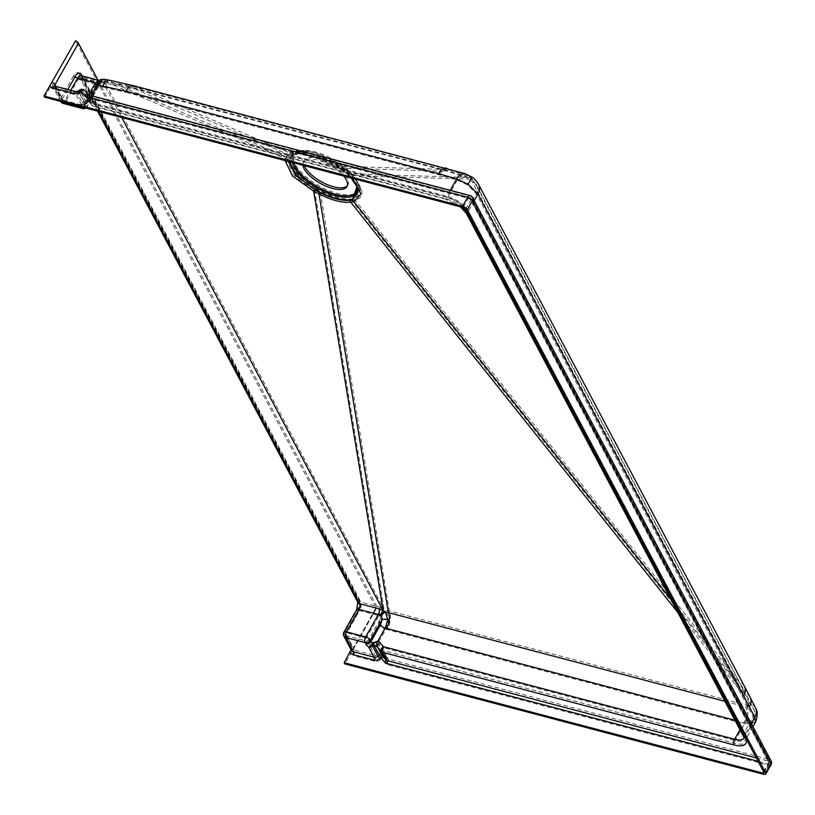 <?xml version="1.0" encoding="UTF-8"?>
<svg xmlns="http://www.w3.org/2000/svg" width="815" height="815" viewBox="0 0 815 815"><rect width="100%" height="100%" fill="white"/><g stroke="black" fill="none" stroke-linecap="round" stroke-linejoin="round"><path stroke-width="0.61" stroke-dasharray="4.08 3.06" d="M347.373 185.738A25.071 10.279 -150.5 0 0 347.934 184.964A25.071 10.279 -150.5 0 0 347.21 178.179A25.071 10.279 -150.5 0 0 324.828 160.555A25.071 10.279 -150.5 0 0 304.29 160.27A25.071 10.279 -150.5 0 0 304.362 165.669M744.075 738.115A16.718 6.856 -150.5 0 0 744.136 738.023A16.718 6.856 -150.5 0 0 743.657 733.5L466.608 210.555A16.718 6.856 -150.5 0 0 447.517 197.383L96.333 104.799L92.686 100.53A6.265 4.808 -27.9 0 0 90.75 99.267L86.461 102.985A4.177 1.345 -146.7 0 1 86.41 103.087A4.177 1.345 -146.7 0 1 85.025 103.261L87.399 100.153A2.088 1.599 152.1 0 1 88.04 100.581L91.698 104.84A4.177 3.209 -27.9 0 0 93.205 105.746L444.389 198.33A20.895 8.568 29.5 0 1 461.3 207.041M81.205 106.836L81.093 106.633A4.177 3.209 -27.9 0 0 86.492 104.239A4.177 1.712 -150.5 0 1 86.37 103.108L86.013 103.597A4.177 4.177 0 0 0 86.41 103.087A4.177 1.712 -150.5 0 1 86.461 102.985A4.177 3.8 -137.8 0 1 81.042 104.116A4.177 3.209 -27.9 0 0 85.025 103.261L79.676 93.154A4.177 3.209 152.1 0 1 75.683 94.01L54.86 88.519L61.858 101.732M87.256 101.773A4.177 0.998 -142.1 0 1 87.195 101.997L87.195 101.997A4.177 0.998 -142.1 0 1 86.003 101.895L80.909 92.268L79.676 93.154L80.909 92.268A2.088 1.599 -27.9 0 1 83.66 92.299L88.04 100.581A4.177 2.639 -40.6 0 0 88.254 100.887L88.173 100.866A4.177 2.16 -71.5 0 1 87.399 100.153M103.525 87.185L126.549 92.431A11.705 5.766 -75.2 0 1 133.039 87.735L109.261 82.315A11.705 5.43 -79 0 0 103.525 87.185L98.177 86.146L90.75 99.267A4.177 2.16 -71.5 0 1 88.173 100.866L86.41 103.087L95.793 86.451A4.177 1.712 29.5 0 1 98.177 86.146L102.629 81.51L104.147 81.327L104.962 83.069L103.087 83.823L104.188 84.414L121.73 117.523M343.879 636.128A4.177 3.209 152.1 0 1 344.052 633.245L356.746 610.812A8.354 4.116 104.8 0 0 357.989 599.443L79.687 74.134A8.354 4.116 104.8 0 0 73.421 76.04A4.177 1.712 -150.5 0 0 78.199 79.33L97.413 84.668L99.838 84.2L95.915 87.582A4.177 1.712 29.5 0 1 95.793 86.451C97.637 83.67 99.379 82.06 101.04 81.602L101.04 81.602A4.177 3.454 71 0 1 102.629 81.51M84.342 107.662A4.177 3.209 -27.9 0 0 87.113 105.42L98.88 84.628A4.177 3.454 71 0 1 101.04 81.602L104.147 81.327L109.261 82.315A11.705 5.43 -79 0 1 111.624 84.363L104.962 83.069A4.177 3.698 -133.4 0 0 100.449 83.415L103.087 83.823M99.838 84.2L100.449 83.415A4.177 3.698 -133.4 0 0 99.838 84.2M97.759 84.495L100.622 83.059M126.549 92.431L439.204 174.848L457.286 180.125L467.372 184.822L476.245 193.522L753.091 716.823L753.549 721.387L743.993 722.65L734.936 720.256M743.484 736.383A4.177 3.209 -27.9 0 1 743.657 733.5L753.091 716.823A11.705 8.904 -26.8 0 0 753.681 708.948L753.681 708.948A11.705 8.904 -26.8 0 0 748.547 705.046L738.064 683.52L472.272 181.827L469.644 179.147L466.435 177.405L447.415 171.333L134.76 88.916L111.624 84.363L285.515 158.599L288.541 154.565C291.515 152.996 296.579 152.884 303.73 154.259A4.177 2.577 100.9 0 0 304.616 154.738L304.616 154.738A4.177 2.577 100.9 0 0 306.45 154.076L316.882 156.826L338.816 167.289L348.28 174.655L358.692 189.732L357.622 186.737L348.423 174.441L338.908 166.729L318.278 156.042L308.315 153.414C301.998 152.395 297.047 152.802 293.471 154.646L290.099 158.64L289.997 161.879M747.742 706.248A11.705 8.904 -26.8 0 0 748.343 698.374A11.705 8.904 -26.8 0 0 743.209 694.472L677.836 612.483M742.037 695.215A11.705 8.985 -27.9 0 0 742.526 687.147A11.705 8.985 -27.9 0 0 738.064 683.52L670.725 599.066M467.372 184.822A11.705 1.08 -55 0 0 470.479 178.668A11.705 1.08 -55 0 0 469.644 179.147L349.38 175.51L352.019 178.23M460.302 206.776L445.204 199.054A4.177 2.058 -75.2 0 0 447.517 197.383L457.286 180.125A11.705 6 -72.2 0 1 464.367 175.602L464.367 175.602A11.705 6 -72.2 0 1 466.435 177.405M439.204 174.848A11.705 5.766 -75.2 0 1 445.693 170.162L445.693 170.162A11.705 5.766 -75.2 0 1 447.415 171.333L339.447 168.073L349.38 175.51A4.177 1.834 -45.6 0 1 348.555 175.245L351.245 178.027M466.425 213.438A4.177 3.209 -27.9 0 1 466.608 210.555L476.245 193.522A11.705 8.985 -27.9 0 0 476.734 185.443C474.687 182.122 472.598 179.86 470.479 178.668L464.367 175.602L445.693 170.162L133.039 87.735A11.705 5.766 -75.2 0 1 134.76 88.916L288.541 154.565A4.177 3.912 59.4 0 0 291.801 154.809L292.585 154.422C291.291 154.31 298.473 153.169 304.616 154.738L315.537 157.621A4.177 1.487 108.1 0 0 316.882 156.826A4.177 1.579 -70.6 0 1 318.278 156.042M97.953 80.094L376.805 606.431A4.177 1.712 29.5 0 1 376.917 607.562A4.177 1.712 29.5 0 1 376.133 608.021L75.591 40.75M376.133 608.021L344.857 663.909M343.94 632.114A4.177 1.712 29.5 0 0 344.052 633.245L351.581 647.436L351.082 649.718M44.611 97.189L50.489 86.798L53.22 84.271A4.177 3.209 152.1 0 0 53.036 87.154A4.177 3.209 152.1 0 0 54.86 88.519A2.088 1.029 -75.2 0 0 54.452 88.152L53.036 87.154L60.565 101.355A4.177 3.209 -27.9 0 0 60.585 101.396A4.177 4.177 0 0 1 60.565 101.355A4.177 3.209 -27.9 0 1 60.738 98.472A4.177 1.712 -150.5 0 0 65.506 101.763L78.199 79.33A4.177 2.058 -75.2 0 1 80.512 77.659A4.177 2.058 -75.2 0 1 81.327 78.383L98.87 111.492M285.097 160.586L285.515 158.599A4.177 3.739 18.9 0 0 288.663 158.844L291.801 154.809C294.816 153.169 299.696 152.925 306.45 154.076A4.177 2.496 -80.6 0 1 308.172 153.383A4.177 2.496 -80.6 0 1 308.315 153.414M303.73 154.259L315.15 157.264L339.447 168.073A4.177 1.161 120 0 1 339.04 168.063L339.04 168.063A4.177 1.161 120 0 1 338.816 167.289A4.177 0.571 -55.1 0 0 338.908 166.729M288.357 161.441L288.663 158.844A4.177 3.8 13 0 1 290.099 158.64M315.15 157.264A4.177 1.487 108.1 0 0 315.537 157.621L339.04 168.063L348.555 175.245A4.177 1.834 -45.6 0 1 348.28 174.655A4.177 2.017 -46.8 0 0 347.964 174.003L357.194 186.115M356.848 187.379A35.524 14.568 -150.5 0 0 356.756 186.778A35.524 14.568 -150.5 0 0 355.065 182.163A35.524 14.568 -150.5 0 0 328.537 159.567A35.524 14.568 -150.5 0 0 298.188 153.638A35.524 14.568 -150.5 0 0 293.838 162.898M302.844 165.272A25.071 10.279 29.5 0 1 303.343 161.93A25.071 10.279 29.5 0 1 321.018 161.115A25.071 10.279 29.5 0 1 343.655 176.02M388.918 619.502A6.265 1.477 6.9 0 0 380.401 619.013L380.605 616.344A6.265 1.752 125.5 0 1 386.025 610.109L388.918 619.502L385.852 629.261L378.455 642.322A6.265 4.808 152.1 0 1 380.391 643.585L384.038 647.854L735.232 740.438A18.806 7.712 -150.5 0 0 745.959 739.052A18.806 7.712 -150.5 0 0 745.409 733.958L468.36 211.024A18.806 7.712 -150.5 0 0 446.895 196.201L95.701 103.617L92.054 99.349A6.265 4.808 -27.9 0 0 90.129 98.085L85.575 100.602L84.689 101.885A2.088 1.895 -137.8 0 1 81.979 102.456A2.088 1.599 -27.9 0 0 83.976 102.028L88.448 98.534A4.177 3.209 152.1 0 1 89.731 99.369L93.389 103.637A2.088 1.599 -27.9 0 0 94.143 104.096L445.326 196.67A20.895 8.568 29.5 0 1 469.185 213.143L746.234 736.088A20.895 8.568 29.5 0 1 734.916 743.28L383.733 650.696A2.088 1.599 152.1 0 1 382.979 650.238L379.321 645.979A4.177 3.209 -27.9 0 0 378.038 645.134L371.63 644.981A2.088 1.599 152.1 0 1 369.633 645.409A2.088 0.632 -52.3 0 0 371.579 643.392L378.455 642.322A2.088 1.08 108.5 0 0 378.038 645.134M85.575 100.602L84.668 101.946A2.088 2.088 0 0 1 84.465 102.201L84.546 102.079A6.265 2.567 -150.5 0 1 84.689 101.885A2.088 0.672 -146.7 0 1 84.668 101.946A2.088 0.672 -146.7 0 1 83.976 102.028L78.617 91.922A2.088 1.599 152.1 0 1 76.63 92.35L55.797 86.859A2.088 1.599 152.1 0 1 54.85 86.105M91.443 95.752L90.129 98.085A2.088 1.08 -71.5 0 1 88.835 98.89C88.346 98.299 87.256 98.91 85.544 100.714L79.86 91.035L78.617 91.922L78.301 90.974M92.054 99.349A2.088 1.324 -40.6 0 1 89.844 99.532L88.835 98.89A2.088 1.08 -71.5 0 1 88.448 98.534M372.842 642.831A2.088 0.907 72.5 0 1 373.127 644.584L378.221 654.211A4.177 3.209 152.1 0 1 383.712 654.262L387.359 658.52A2.088 1.599 -27.9 0 0 388.113 658.978L769.197 759.437L470.836 196.272L89.752 95.813A2.088 1.599 152.1 0 1 88.998 95.355L85.351 91.097A4.177 3.209 -27.9 0 0 79.86 91.035L79.544 90.098M371.579 643.392A2.088 1.06 78 0 1 371.63 644.981L376.978 655.087L378.221 654.211L381.583 659.04L380.34 659.916L376.978 655.087A2.088 1.599 -27.9 0 1 374.992 655.515L369.633 645.409A8.354 3.423 29.5 0 1 366.607 642.108L365.976 640.926L346.64 635.832A2.088 1.029 -75.2 0 1 346.946 632.99L366.292 638.084A2.088 0.856 29.5 0 1 368.675 639.734L369.307 640.916A6.265 2.567 -150.5 0 0 371.579 643.392M366.607 642.108A2.088 1.599 -27.9 0 0 369.307 640.916L378.69 624.321L380.401 619.013L368.675 639.734A2.088 1.599 -27.9 0 1 365.976 640.926A2.088 1.029 -75.2 0 1 366.292 638.084L378.985 615.661L359.639 610.557L346.946 632.99A2.088 0.856 29.5 0 0 345.754 633.143A2.088 2.088 0 0 0 345.723 635.15A2.088 1.599 152.1 0 1 345.815 633.703L358.508 611.281A8.354 4.116 104.8 0 0 359.751 599.911L82.152 75.927M380.605 616.344L379.984 616.069A2.088 0.856 -150.5 0 0 378.985 615.661A6.265 3.087 -75.2 0 0 379.912 607.134A8.354 3.423 29.5 0 1 383.702 608.652L379.984 616.069M383.712 608.764L380.096 616.109M315.273 188.133L320.417 191.056C332.316 196.935 342.473 199.583 350.878 199.023L354.056 198.34C360.485 195.763 361.829 190.741 358.08 183.283L349.401 172.485L340.11 165.027L318.95 154.066L308.722 151.366C302.202 150.317 297.129 150.744 293.512 152.629L290.059 156.735L291.974 165.842C296.263 173.473 304.026 180.91 315.273 188.133L314.845 188.734C295.641 177.792 286.656 167.228 287.909 157.04L291.016 152.874C294.042 151.264 299.013 151.091 305.931 152.354L316.862 155.237L339.967 165.873L349.88 173.452L360.709 189.192L354.403 199.135L351.082 199.594C342.565 200.327 332.276 197.638 320.214 191.525L314.845 188.734L314.478 189.488C294.144 178.383 284.761 167.523 286.34 156.918L289.386 152.751C292.351 151.183 297.414 151.081 304.565 152.446L315.986 155.461L340.293 166.26L350.43 173.88C364.162 188.438 365.701 197.189 355.014 200.133L351.662 200.551C342.911 201.356 332.326 198.585 319.918 192.248L314.478 189.488L383.987 608.907L386.025 610.109L746.744 705.199C749.199 705.688 750.116 705.087 749.505 703.406L739.113 681.89L473.321 180.197L470.693 177.517L467.443 175.745L448.25 169.53L135.606 87.103L105.787 81.388L104.065 82.111L105.074 82.733L383.702 608.652M95.701 82.936L98.095 83.079L94.153 87.123A6.265 2.567 29.5 0 1 93.98 85.422M67.818 89.518L62.49 98.931A2.088 1.599 -27.9 0 0 63.315 101.06L82.661 106.154L82.03 104.972A2.088 1.599 -27.9 0 0 84.729 103.78L85.361 104.962L97.128 84.159A6.265 5.185 71 0 1 100.367 79.626M97.036 83.283L100.714 80.96L98.095 83.079A6.265 5.552 -133.4 0 1 99.012 81.897L99.012 81.897A6.265 5.552 -133.4 0 1 105.787 81.388L104.544 79.279M100.693 80.97L104.065 82.111M755.362 722.416L744.625 723.832L387.196 629.598A13.794 6.795 104.8 0 0 389.315 610.975L320.214 191.525A6.265 0.611 -63.2 0 0 320.417 191.056M755.546 708.011A13.794 10.493 -26.8 0 0 749.505 703.406M750.207 697.436A13.794 10.493 -26.8 0 0 744.156 692.832L351.662 200.551A2.088 1.65 83.1 0 1 351.082 199.594A6.265 4.941 -95.2 0 0 350.878 199.023M744.37 686.169A13.794 10.585 -27.9 0 0 739.113 681.89L355.014 200.133A2.088 1.762 83.2 0 1 354.403 199.135A6.265 5.328 69.7 0 0 354.056 198.34M471.681 176.957A13.794 1.273 -55 0 0 470.693 177.517L350.43 173.88A2.088 0.917 -45.6 0 1 350.012 173.748L340.079 166.26A2.088 0.581 120 0 1 339.967 165.873A6.265 0.856 -55.1 0 0 340.11 165.027M464.998 173.615A13.794 7.07 -72.2 0 1 467.443 175.745M133.579 85.718A13.794 6.795 -75.2 0 1 135.606 87.103L289.386 152.751A2.088 1.956 59.4 0 0 291.016 152.874L291.76 152.507C290.68 152.232 298.85 151.05 305.014 152.69L305.014 152.69A2.088 1.284 100.9 0 0 305.931 152.354A6.265 3.739 -80.6 0 1 308.518 151.325A6.265 3.739 -80.6 0 1 308.722 151.366M109.658 80.267A13.794 6.398 -79 0 1 112.439 82.682L286.34 156.918A2.088 1.875 18.9 0 0 287.909 157.04A6.265 5.705 13 0 1 290.059 156.735M314.468 152.65A37.775 15.485 -150.5 0 0 296.68 151.977A37.775 15.485 -150.5 0 0 293.583 165.547A37.775 15.485 -150.5 0 0 332.754 194.133A37.775 15.485 -150.5 0 0 358.957 187.216A37.775 15.485 -150.5 0 0 357.164 182.305A37.775 15.485 -150.5 0 0 349.217 172.311A37.775 15.485 -150.5 0 0 314.468 152.65L308.518 151.325C302.436 150.133 296.843 150.53 291.76 152.507M349.869 172.933L349.401 172.485A6.265 3.026 -46.8 0 1 349.88 173.452A2.088 0.917 -45.6 0 0 350.012 173.748C362.033 186.859 358.6 185.341 360.709 189.192L359.537 185.891C355.564 178.567 355.9 179.32 349.869 172.933L349.217 172.311M356.909 180.736A36.604 15.006 -150.5 0 0 329.576 157.468A36.604 15.006 -150.5 0 0 298.31 151.356A36.604 15.006 -150.5 0 0 295.305 164.498A36.604 15.006 -150.5 0 0 333.264 192.197A36.604 15.006 -150.5 0 0 358.651 185.494A36.604 15.006 -150.5 0 0 356.909 180.736M354.454 181.888A36.359 14.904 -150.5 0 0 347.598 173.656A36.359 14.904 -150.5 0 0 314.152 154.728A36.359 14.904 -150.5 0 0 297.037 154.086A36.359 14.904 -150.5 0 0 292.33 162.491M763.573 771.683L767.954 763.94L758.093 761.342M756.289 757.94L768.26 761.098L469.898 197.933L88.815 97.474A4.177 3.209 152.1 0 1 87.307 96.557L83.66 92.299A2.088 1.324 -40.6 0 0 83.548 92.146L87.205 96.404A2.088 1.324 -40.6 0 1 87.307 96.557L91.698 104.84A4.177 2.639 -40.6 0 0 91.901 105.155L88.254 100.887A4.177 2.639 -40.6 0 0 92.686 100.53M465.559 209.18L470.713 200.052L769.085 763.227A2.088 0.856 -150.5 0 1 769.146 763.787A2.088 0.856 -150.5 0 1 767.954 763.94A2.088 1.029 104.8 0 0 768.26 761.098A2.088 1.599 -27.9 0 1 769.166 761.781L470.805 198.616A2.088 1.599 -27.9 0 0 469.898 197.933A2.088 1.029 -75.2 0 0 469.491 197.576L88.407 97.107A2.088 1.029 -75.2 0 1 88.815 97.474L93.205 105.746A4.177 2.058 -75.2 0 0 94.01 106.47A4.177 2.058 -75.2 0 0 96.333 104.799A4.177 2.639 -40.6 0 1 91.901 105.155A4.177 4.177 0 0 0 94.01 106.47L445.204 199.054A4.177 2.058 -75.2 0 1 444.389 198.33M763.92 772.345L769.085 763.227A2.088 1.599 -27.9 0 0 769.166 761.781A2.088 2.088 0 0 1 769.146 763.787L763.981 772.915M50.489 86.798A6.265 4.808 -27.9 0 0 53.291 88.988L74.124 94.489A6.265 4.808 -27.9 0 0 80.094 93.205L81.337 92.319L84.984 96.588A6.265 4.808 -27.9 0 0 87.246 97.943L468.33 198.412A2.088 0.856 -150.5 0 1 470.713 200.052A2.088 1.599 -27.9 0 0 470.805 198.616A2.088 2.088 0 0 0 469.491 197.576A2.088 1.029 -75.2 0 0 468.33 198.412L463.175 207.53M87.246 97.943A2.088 1.029 -75.2 0 1 88.407 97.107L87.205 96.404A2.088 1.324 -40.6 0 0 84.984 96.588M81.337 92.319A2.088 1.324 -40.6 0 1 83.548 92.146A2.088 2.088 0 0 0 80.756 91.8L81.337 92.319M80.094 93.205L79.513 92.686L75.286 93.644A2.088 1.029 -75.2 0 1 75.683 94.01L81.042 104.116A8.354 3.423 29.5 0 0 81.093 106.633M74.124 94.489A2.088 1.029 -75.2 0 1 75.286 93.644L54.452 88.152A2.088 1.029 -75.2 0 0 53.291 88.988M95.915 87.582L86.492 104.239L87.113 105.42A4.177 1.712 29.5 0 1 87.236 106.551A4.177 1.712 29.5 0 1 84.852 106.867L65.506 101.763A4.177 2.058 104.8 0 1 63.193 103.434M82.529 108.538A4.177 2.058 104.8 0 0 84.852 106.867L97.413 84.668M73.421 76.04L60.738 98.472L53.22 84.271M79.687 74.134A4.177 3.209 -27.9 0 0 79.513 77.017A4.177 3.209 -27.9 0 0 81.327 78.383L104.188 84.414M357.989 599.443A4.177 3.209 -27.9 0 0 357.816 602.326M356.746 610.812A4.177 1.712 29.5 0 1 356.624 609.681M351.581 647.436A4.177 3.209 -27.9 0 0 351.408 650.319L351.265 648.944M724.912 701.338L745.796 706.839C748.252 707.328 749.168 706.727 748.547 705.046M739.969 729.761L743.993 722.65A11.705 5.766 104.8 0 0 745.796 706.839M744.136 738.023L753.549 721.387C755.648 716.253 755.699 712.106 753.681 708.948L476.734 185.443A11.705 8.985 -27.9 0 0 472.272 181.827M293.471 154.646A4.177 3.617 62.3 0 0 291.801 154.809M380.34 659.916A6.265 4.808 152.1 0 1 374.37 661.199A4.177 2.058 104.8 0 0 374.992 655.515L354.158 650.024A4.177 2.058 104.8 0 1 353.537 655.708A6.265 4.808 152.1 0 1 350.735 653.518M374.37 661.199L353.537 655.708M763.411 774.25L768.576 765.122L387.492 664.663A6.265 4.808 152.1 0 1 385.23 663.298L381.583 659.04A4.177 2.639 139.4 0 0 383.712 654.262L379.321 645.979A2.088 1.324 139.4 0 1 380.391 643.585M385.23 663.298A4.177 2.639 139.4 0 0 387.359 658.52L382.979 650.238A2.088 1.324 139.4 0 1 384.038 647.854A2.088 1.029 104.8 0 0 383.733 650.696L388.113 658.978A4.177 2.058 104.8 0 1 387.492 664.663M770.959 764.816A4.177 1.712 -150.5 0 1 768.576 765.122A4.177 2.058 104.8 0 0 769.197 759.437A4.177 3.209 -27.9 0 1 771.021 760.803M472.649 197.638A4.177 3.209 -27.9 0 0 470.836 196.272A4.177 2.058 -75.2 0 0 470.021 195.549M88.937 95.09A4.177 2.058 -75.2 0 1 89.752 95.813L94.143 104.096A2.088 1.029 -75.2 0 0 94.55 104.452A2.088 1.029 -75.2 0 0 95.701 103.617A2.088 1.324 -40.6 0 1 93.491 103.79A2.088 1.324 -40.6 0 1 93.389 103.637L88.998 95.355A4.177 2.639 -40.6 0 0 88.794 95.049A4.177 2.639 -40.6 0 0 88.764 95.019L88.794 95.049M75.815 91.626A4.177 2.058 -75.2 0 1 76.63 92.35L81.979 102.456A8.354 3.423 29.5 0 0 82.03 104.972M54.982 86.135A4.177 2.058 -75.2 0 1 55.797 86.859L63.315 101.06A2.088 1.029 104.8 0 0 63.723 101.417A2.088 1.029 104.8 0 0 64.884 100.581L70.711 90.282M450.216 190.333L446.895 196.201A2.088 1.029 -75.2 0 1 445.734 197.036L94.55 104.452A2.088 2.088 0 0 1 93.491 103.79L89.844 99.532A2.088 1.324 -40.6 0 1 89.731 99.369L85.351 91.097M474.238 200.633L468.36 211.024A2.088 1.599 -27.9 0 0 468.279 212.46C463.817 205.614 456.298 200.47 445.734 197.036A2.088 1.029 -75.2 0 1 445.326 196.67M751.287 723.567L745.409 733.958A2.088 1.599 -27.9 0 0 745.328 735.405L468.279 212.46A2.088 1.599 -27.9 0 0 469.185 213.143M752.948 726.695L745.959 739.052L745.328 735.405A2.088 1.599 -27.9 0 0 746.234 736.088M746.744 705.199A13.794 6.795 104.8 0 1 744.625 723.832L735.232 740.438A2.088 1.029 104.8 0 0 734.916 743.28M88.631 94.866L84.546 102.079A6.265 2.567 -150.5 0 0 84.729 103.78L94.153 87.123M96.781 83.476L84.23 105.675A2.088 1.029 104.8 0 1 83.069 106.521A2.088 1.029 104.8 0 1 82.661 106.154A2.088 1.599 -27.9 0 0 85.361 104.962A2.088 0.856 29.5 0 1 85.422 105.522A2.088 0.856 29.5 0 1 84.23 105.675L64.884 100.581A2.088 0.856 -150.5 0 1 62.49 98.931L55.838 86.359M81.235 75.683A2.088 1.599 -27.9 0 0 81.357 76.04L81.042 75.632A6.265 3.087 -75.2 0 1 82.264 76.722L360.576 602.03A6.265 3.087 -75.2 0 1 359.639 610.557A2.088 0.856 29.5 0 0 358.447 610.71L345.754 633.143A2.088 0.856 29.5 0 0 345.815 633.703L353.333 647.905A2.088 1.599 -27.9 0 0 354.158 650.024L346.64 635.832A2.088 1.599 152.1 0 1 345.723 635.15L353.455 649.035A4.177 1.712 -150.5 0 0 353.333 647.905L376.805 606.431M359.751 599.911A2.088 1.599 -27.9 0 0 359.66 601.348L81.357 76.04A2.088 1.599 -27.9 0 0 82.264 76.722L105.074 82.733M358.508 611.281A2.088 0.856 29.5 0 1 358.447 610.71L359.66 601.348A2.088 1.599 -27.9 0 0 360.576 602.03L379.912 607.134M387.196 629.598L385.852 629.261A6.265 2.567 29.5 0 1 378.69 624.321M478.578 184.465A13.794 10.585 -27.9 0 0 473.321 180.197M315.986 155.461A2.088 0.744 108.1 0 0 316.179 155.634L340.079 166.26A2.088 0.581 120 0 0 340.293 166.26L448.25 169.53M304.565 152.446A2.088 1.284 100.9 0 0 305.014 152.69L316.179 155.634A2.088 0.744 108.1 0 0 316.862 155.237A6.265 2.364 -70.6 0 1 318.95 154.066M293.512 152.629A6.265 5.43 62.3 0 0 291.016 152.874M352.661 649.484A4.177 1.712 -150.5 0 0 353.455 649.035L376.917 607.562M347.934 184.964L346.996 186.625M85.799 108.049A4.177 4.177 0 0 0 87.236 106.551L99.98 84.027M97.596 111.156L79.513 77.017L101.396 83.161M292.585 154.422C296.752 152.69 301.947 152.344 308.172 153.383L314.152 154.728M356.756 186.778L356.97 188M54.799 86.064L62.409 100.377A2.088 2.088 0 0 0 63.723 101.417L83.069 106.521A2.088 2.088 0 0 0 85.422 105.522L98.167 82.998M98.819 80.318L101.722 81.093M298.31 151.356L296.68 151.977M358.651 185.494L358.957 187.216M298.188 153.638L297.037 154.086M347.598 173.656L348.423 174.441M304.29 160.27L303.343 161.93"/><path stroke-width="1.22" d="M343.655 176.02A25.071 10.279 29.5 0 1 346.273 179.84A25.071 10.279 29.5 0 1 346.996 186.625A25.071 10.279 29.5 0 1 326.458 186.34A25.071 10.279 29.5 0 1 304.066 168.715A25.071 10.279 29.5 0 1 302.844 165.272M304.362 165.669A25.071 10.279 -150.5 0 0 305.004 167.055A25.071 10.279 -150.5 0 0 326.357 184.231A25.071 10.279 -150.5 0 0 347.373 185.738M43.979 96.007L462.543 206.348A4.177 1.712 -150.5 0 1 467.311 209.638L472.476 200.521L770.837 763.686A4.177 1.712 -150.5 0 1 770.959 764.816L765.794 773.944A4.177 1.712 -150.5 0 1 763.411 774.25L344.857 663.909L344.225 662.727L762.789 773.068A2.088 0.856 -150.5 0 0 763.981 772.915A2.088 0.856 -150.5 0 0 763.92 772.345L465.559 209.18A2.088 0.856 -150.5 0 0 463.175 207.53L44.611 97.189L43.979 96.007L75.591 40.75A4.177 1.712 29.5 0 1 78.434 43.266L97.953 80.094M758.093 761.342L386.87 663.481A6.265 4.808 152.1 0 1 384.609 662.116L380.951 657.848L379.719 658.734A6.265 4.808 152.1 0 1 373.739 660.018L352.905 654.527A2.088 1.029 104.8 0 0 353.221 651.684L374.054 657.175L368.696 647.069A8.354 3.423 29.5 0 1 365.67 643.769A4.177 3.209 -27.9 0 0 371.059 641.374A4.177 1.712 -150.5 0 0 372.577 643.035L377.834 641.14A4.177 2.16 108.5 0 0 376.988 646.764L374.177 645.816L372.679 646.214A4.177 3.209 152.1 0 1 368.696 647.069A4.177 1.263 -52.3 0 0 372.577 643.035A4.177 2.119 78 0 1 372.679 646.214L378.038 656.32L379.27 655.443A2.088 1.599 152.1 0 1 382.021 655.464L385.668 659.732A4.177 3.209 -27.9 0 0 387.176 660.639L756.289 757.94M373.627 642.302A4.177 1.813 72.5 0 1 374.177 645.816L380.951 657.848A2.088 1.324 139.4 0 0 382.021 655.464L377.63 647.181A2.088 1.599 -27.9 0 0 376.988 646.764M387.838 619.797L385.22 628.08A4.177 1.712 29.5 0 1 380.452 624.789L382.164 619.471L381.542 615.936A4.177 1.161 125.5 0 1 385.159 611.78L387.838 619.797A4.177 0.978 6.9 0 0 382.164 619.471L370.438 640.193L371.059 641.374L380.452 624.789M121.73 117.523L383.172 610.588L380.35 615.294A4.177 1.712 -150.5 0 0 378.354 614.479L359.007 609.375L346.324 631.798L365.67 636.902A4.177 1.712 29.5 0 1 370.438 640.193A4.177 3.209 -27.9 0 1 365.038 642.587L345.692 637.483A4.177 3.209 152.1 0 1 343.879 636.128A4.177 4.177 0 0 1 343.94 632.114A4.177 1.712 29.5 0 1 346.324 631.798A4.177 2.058 -75.2 0 0 345.692 637.483L353.221 651.684A4.177 3.209 -27.9 0 1 351.408 650.319L343.879 636.128M352.019 178.23L361.014 194.021L353.965 201.753L350.715 202.191C341.964 202.996 331.379 200.225 318.971 193.888L313.653 191.168L383.172 610.588L385.159 611.78L724.912 701.338M381.542 615.936L380.574 615.396M382.846 610.425L380.35 615.294M734.936 720.256L386.565 628.416A11.705 5.766 104.8 0 0 388.368 612.615L318.971 193.888L319.562 192.442L314.386 189.671L313.653 191.168L292.504 176.02L285.097 160.586M351.082 649.718L344.225 662.727M289.997 161.879L291.974 167.523C296.161 174.97 303.72 182.224 314.672 189.274L296.028 175.775L288.357 161.441M351.245 178.027L355.951 184.027L358.692 189.732L352.742 199.757L349.554 200.276A4.177 3.301 83.1 0 0 350.715 202.191L677.836 612.483M349.411 199.899A4.177 3.291 -95.2 0 1 349.554 200.276C341.24 200.908 331.247 198.29 319.562 192.442L319.694 192.126C331.308 197.851 341.21 200.449 349.411 199.899L352.508 199.237L357.194 186.115M352.508 199.237A4.177 3.555 69.7 0 1 352.742 199.757A4.177 3.525 83.2 0 0 353.965 201.753L670.725 599.066M314.672 189.274L319.694 192.126M292.33 162.491A36.359 14.904 -150.5 0 0 294.042 167.136A36.359 14.904 -150.5 0 0 331.756 194.663A36.359 14.904 -150.5 0 0 356.97 188A36.359 14.904 -150.5 0 0 355.248 183.273A36.359 14.904 -150.5 0 0 354.454 181.888M293.838 162.898A35.524 14.568 -150.5 0 0 295.274 166.392A35.524 14.568 -150.5 0 0 331.583 193.104A35.524 14.568 -150.5 0 0 356.848 187.379M765.794 773.944A4.177 1.712 -150.5 0 0 765.682 772.814L467.311 209.638M88.631 94.866L93.98 85.422A6.265 2.567 29.5 0 1 97.556 84.964L102.741 79.493L104.544 79.279L100.367 79.626A6.265 5.185 71 0 1 102.741 79.493M91.443 95.752L97.556 84.964L125.928 91.249L438.572 173.666L456.655 178.943L468.014 184.21L477.998 193.99L754.843 717.292A13.794 10.493 -26.8 0 0 755.546 708.011L755.546 708.011C757.869 711.424 757.807 716.232 755.362 722.416L754.843 717.292L751.287 723.567M749.505 706.717A13.794 10.493 -26.8 0 0 750.207 697.436L755.546 708.011M743.8 695.684A13.794 10.585 -27.9 0 0 744.37 686.169L750.207 697.436M468.014 184.21A13.794 1.273 -55 0 0 471.681 176.957C473.8 178.047 476.103 180.553 478.578 184.465L744.37 686.169M450.216 190.333L456.655 178.943A13.794 7.07 -72.2 0 1 464.998 173.615L471.681 176.957M438.572 173.666A13.794 6.795 -75.2 0 1 446.223 168.145L446.223 168.145A13.794 6.795 -75.2 0 1 448.25 169.53M125.928 91.249A13.794 6.795 -75.2 0 1 133.579 85.718L464.998 173.615M102.904 85.993A13.794 6.398 -79 0 1 109.658 80.267L133.579 85.718M373.739 660.018A2.088 1.029 104.8 0 0 374.054 657.175A4.177 3.209 -27.9 0 0 378.038 656.32L379.719 658.734M384.609 662.116A2.088 1.324 139.4 0 0 385.668 659.732L381.288 651.45L377.63 647.181A4.177 2.639 139.4 0 1 379.759 642.403L383.417 646.672A4.177 2.058 104.8 0 0 382.785 652.357A4.177 3.209 152.1 0 1 381.288 651.45A4.177 2.639 139.4 0 1 383.417 646.672L734.6 739.256A4.177 2.058 104.8 0 0 733.979 744.941L382.785 652.357L387.176 660.639A2.088 1.029 104.8 0 1 386.87 663.481M762.789 773.068L763.573 771.683M745.297 737.738A4.177 3.209 -27.9 0 1 743.484 736.383L466.425 213.438A4.177 3.209 -27.9 0 0 468.248 214.803L745.297 737.738A20.895 8.568 29.5 0 1 733.979 744.941M461.3 207.041A20.895 8.568 29.5 0 1 468.248 214.803M739.969 729.761L734.6 739.256A16.718 6.856 -150.5 0 0 744.075 738.115M386.565 628.416L385.22 628.08L377.834 641.14A6.265 4.808 152.1 0 1 379.759 642.403M61.858 101.732L62.378 102.71A4.177 2.058 104.8 0 0 63.193 103.434A4.177 4.177 0 0 1 60.585 101.396A4.177 3.209 -27.9 0 0 62.378 102.71L81.724 107.814A4.177 3.209 -27.9 0 0 84.342 107.662M85.799 108.049A4.177 4.177 0 0 1 82.529 108.538A4.177 2.058 104.8 0 1 81.724 107.814L81.205 106.836M357.816 602.326A4.177 3.209 -27.9 0 0 359.629 603.691A4.177 2.058 -75.2 0 1 359.007 609.375A4.177 1.712 29.5 0 0 356.624 609.681L357.816 602.326L97.596 111.156M98.87 111.492L359.629 603.691L378.975 608.795A8.354 3.423 29.5 0 1 382.836 610.354M365.67 643.769L365.038 642.587A4.177 2.058 -75.2 0 1 365.67 636.902L378.354 614.479A4.177 2.058 -75.2 0 0 378.975 608.795M765.682 772.814L770.837 763.686A4.177 3.209 -27.9 0 0 771.021 760.803L472.649 197.638A4.177 4.177 0 0 0 470.021 195.549L88.937 95.09A4.177 2.058 -75.2 0 0 86.624 96.761L467.708 197.23A4.177 2.058 -75.2 0 1 470.021 195.549M462.543 206.348L467.708 197.23A4.177 1.712 -150.5 0 1 472.476 200.521A4.177 3.209 -27.9 0 0 472.649 197.638M49.858 85.616A6.265 4.808 -27.9 0 0 52.659 87.806L73.493 93.297A6.265 4.808 -27.9 0 0 79.473 92.013L80.716 91.137L84.363 95.396A4.177 2.639 -40.6 0 1 88.764 95.019L85.137 90.781A4.177 2.639 -40.6 0 1 85.351 91.097M84.363 95.396A6.265 4.808 -27.9 0 0 86.624 96.761M80.716 91.137A4.177 2.639 -40.6 0 1 85.137 90.781A4.177 4.177 0 0 0 79.544 90.098L80.716 91.137M79.473 92.013L78.301 90.974L79.544 90.098M73.493 93.297A4.177 2.058 -75.2 0 1 75.815 91.626L78.301 90.974M52.659 87.806A4.177 2.058 -75.2 0 1 54.982 86.135L54.89 86.176M82.152 75.927L81.449 74.603A8.354 4.116 104.8 0 0 75.184 76.508L67.818 89.518M75.184 76.508A2.088 0.856 -150.5 0 0 77.568 78.148A6.265 3.087 -75.2 0 1 81.052 75.642L81.357 76.04M70.711 90.282L77.568 78.148L95.701 82.936M81.449 74.603A2.088 1.599 -27.9 0 0 81.235 75.683M54.85 86.105A2.088 1.599 152.1 0 1 54.972 84.74L78.434 43.266M55.838 86.359L54.972 84.74A4.177 1.712 29.5 0 0 52.129 82.223M474.238 200.633L477.998 193.99A13.794 10.585 -27.9 0 0 478.578 184.465M352.905 654.527A6.265 4.808 152.1 0 1 350.104 652.336M466.425 213.438L460.302 206.776M743.484 736.383L744.136 738.023M82.529 108.538L63.193 103.434M356.624 609.681L343.94 632.114M770.959 764.816A4.177 4.177 0 0 0 771.021 760.803M75.815 91.626L54.982 86.135M100.367 79.626C93.47 83.721 95.793 83.415 93.98 85.422M81.052 75.642L98.819 80.318M109.658 80.267L104.544 79.279M752.948 726.695L755.362 722.416"/></g></svg>
